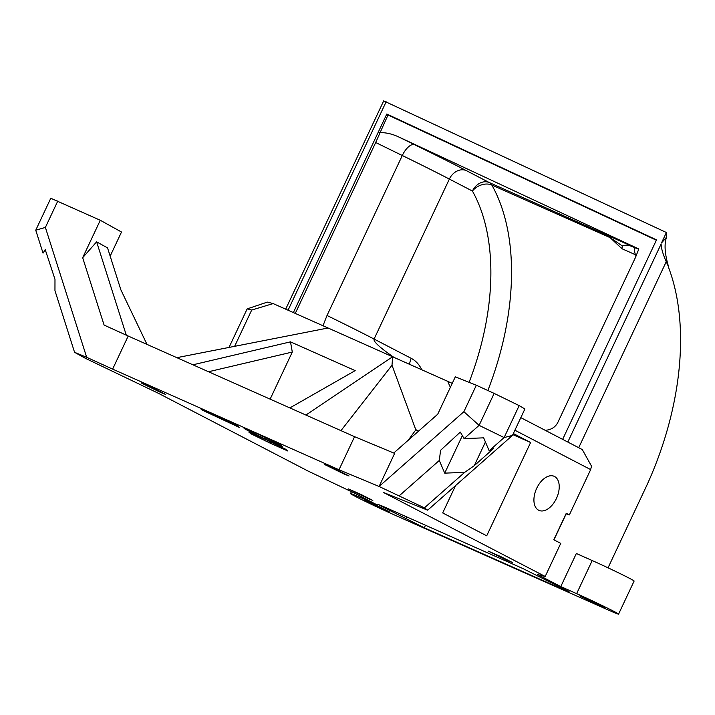 <?xml version="1.0" encoding="UTF-8"?>
<svg xmlns="http://www.w3.org/2000/svg" width="715" height="715" viewBox="0 0 715 715"><rect width="100%" height="100%" fill="white"/><g stroke="black" fill="none" stroke-linecap="round" stroke-linejoin="round"><path stroke-width="1.07" d="M463.874 411.706L479.113 425.354L494.154 393.402L476.333 385.233L463.874 411.706L379.084 486.468L339.008 469.764L354.569 436.677L394.644 453.39L379.084 486.468L424.406 507.856L427.659 510.188L383.606 492.528L545.188 576.469L560.748 543.382L553.803 539.771L566.253 513.307L569.346 514.916L566.048 513.736M569.346 514.916L590.67 469.594L591.475 466.091L582.287 449.565L520.815 417.64M590.67 469.594L514.898 430.224M536.724 488.238A18.653 11.083 114 0 0 538.994 510.403A18.653 11.083 114 0 0 556.699 497.863A18.653 11.083 114 0 0 554.152 476.306A18.653 11.083 114 0 0 536.724 488.238M513.334 433.531L530.61 442.505L486.709 535.803L442.692 512.932L455.562 485.583M339.008 469.764L112.63 369.119L128.2 336.032L104.086 325.066L82.672 257.704L96.623 241.84L107.545 247.891L120.889 289.861L146.986 344.389M110.164 256.122L121.505 232.026L100.288 220.274L50.783 198.252L35.75 230.203L45.385 227.424L57.835 200.951M35.75 230.203L43.034 253.119L45.224 249.615L54.984 279.342L54.957 290.63L74.566 352.307L85.487 358.358L158.328 393.259L308.049 471.042L354.247 493.028L377.413 505.058L361.549 498.006L362.005 497.059M126.296 335.174L96.623 241.84M74.566 352.307L86.676 357.303L45.385 227.424M82.672 257.704L100.288 220.274M608.045 567.826L647.236 484.439A238.122 141.472 114 0 0 668.579 267.517L668.695 267.169C664.771 254.174 664.047 244.19 666.532 237.219L661.491 242.957L666.407 232.518L383.696 100.878L285.687 309.157M384.143 509.741L364.757 500.268L377.163 505.675L389.246 511.797L384.143 509.741M290.487 341.85L355.185 370.62L289.87 407.916L192.907 364.802L290.487 341.85L292.301 352.048L208.53 371.746M287.796 450.986L285.678 449.235L266.177 439.752L248.793 432.03L250.911 433.782L270.413 443.264L287.796 450.986M270.967 442.084L270.413 443.264M251.224 433.111L250.911 433.782M282.273 446.509L264.89 438.778L245.388 429.295L243.27 427.543L260.653 435.274L280.155 444.757L282.273 446.509M265.444 437.607L264.89 438.778M245.701 428.634L245.388 429.295M239.257 427.382L237.139 425.631L217.637 416.148L200.254 408.426L202.372 410.178L239.257 427.382M222.428 418.481L221.873 419.651M202.685 409.507L202.372 410.178M292.301 352.048L270.136 399.14M530.61 442.505L512.834 434.604M273.139 303.58L251.698 310.051L247.158 308.898L267.339 302.105L273.139 303.58L328.06 327.997L176.855 357.67L192.907 364.802M251.698 310.051L234.627 346.328M229.023 347.436L247.158 308.898M340.975 430.636L391.999 365.24L415.853 429.903M289.87 407.916L305.913 415.049L392.669 356.722L391.999 365.24M452.246 383.356L328.06 327.997M128.2 336.032L176.855 357.67M305.913 415.049L354.569 436.677M545.188 576.469L537.609 574.547L560.775 586.586L576.344 553.499L592.208 560.551A29.261 0.849 -154.8 0 1 619.896 573.501A29.261 0.849 -154.8 0 1 634.125 581.036L618.564 614.122A29.261 0.849 -154.8 0 0 604.327 606.579A29.261 0.849 -154.8 0 0 576.639 593.638L592.208 560.551M343.951 473.947L324.556 464.473L336.971 469.88L349.054 475.993L343.951 473.947M160.589 392.419L141.195 382.945L153.609 388.352L165.692 394.474L160.589 392.419M507.525 560.551L488.139 551.077L500.554 556.485L512.628 562.607L507.525 560.551M367.725 498.391L348.33 488.917L360.744 494.324L372.819 500.446L367.725 498.391M447.59 381.14L450.37 387.333M408.229 440.243L416.05 429.554M418.624 431.074L415.907 429.858M361.549 498.006A29.261 0.849 25.2 0 0 350.52 493.573A29.261 0.849 25.2 0 0 364.748 501.108A29.261 0.849 25.2 0 0 392.446 514.058L607.527 609.681A29.261 0.849 -154.8 0 0 618.564 614.122M560.775 586.586L576.639 593.638M599.224 605.373L579.838 595.899L592.252 601.306L604.327 607.419L599.224 605.373M566.191 513.799L553.937 539.843M293.373 312.58L386.806 114.025L656.522 239.865L562.642 439.368M578.703 447.715L666.237 261.699L668.695 267.169M288.065 310.212L386.145 101.771M567.808 442.049L661.116 244.003C661.223 248.275 662.93 254.174 666.237 261.69M656.361 240.213L387.986 114.999L375.688 142.517L295.268 313.42M638.71 249.312L489.4 182.602L466.341 170.617A160.947 4.674 -154.8 0 0 414.575 144.698L398.416 136.815C391.838 133.812 385.591 132.427 379.674 132.668M398.416 136.815L638.835 248.981L635.421 257.552L557.834 422.431C555.367 427.204 551.167 429.84 545.241 430.332M666.407 232.518L666.532 237.219M564.403 589.294L564.099 589.938L569.614 592.154L567.129 590.706L523.166 568.675L383.356 506.515L377.842 504.298L380.326 505.746L424.29 527.786L425.488 525.248M564.099 589.938L424.29 527.786M393.536 357.107C379.647 347.454 373.159 341.439 374.079 339.053L449.36 179.072L472.418 191.048A14.631 10.761 150.7 0 1 491.822 185.033L610.11 237.63L621.907 248.704L622.318 245.924L610.11 237.63A14.631 8.696 -66 0 0 607.687 235.19M636.135 248.239L634.643 247.622C629.709 245.174 625.598 244.602 622.309 245.915M386.806 114.025L387.986 114.999M112.63 369.119L86.676 357.303M394.331 453.256L394.948 451.952L437.705 414.244L455.321 376.814L476.333 385.233M512.449 435.417L524.908 408.953L519.162 405.611L504.12 437.571L512.449 435.417L427.659 510.188M399.399 495.647L439.305 460.46L440.583 450.289L460.317 432.083L464.08 438.617L479.113 425.354L504.12 437.571L489.158 450.763L493.493 448.573L474.277 465.662L464.678 472.347L424.406 507.856M464.08 438.617L483.662 437.839L489.158 450.763M464.678 472.347L444.712 473.142L439.305 460.46M444.712 473.142L462.364 435.632M474.277 465.662L485.422 441.986M519.162 405.611L494.154 393.402M636.439 255.219A14.631 10.484 -25.4 0 0 635.546 254.772A227.156 134.956 -66 0 1 636.118 255.988M380.326 505.746L380.541 505.291M406.781 516.936L405.816 518.992M421.743 369.646A58.523 34.767 114 0 0 411.241 358.358A14.631 11.762 -62.5 0 0 409.632 364.266M411.241 358.358L374.079 339.053A146.316 4.254 25.2 0 0 327.014 315.494L323.001 325.745M375.688 142.517L402.295 155.513A146.316 4.254 25.2 0 1 449.36 179.072A14.631 11.762 -62.5 0 1 466.341 170.617M414.575 144.698A14.631 6.498 116 0 0 402.295 155.513L327.014 315.494M487.862 390.524A227.156 134.956 114 0 0 491.822 185.033A14.631 8.696 -66 0 0 489.4 182.602A14.631 11.762 -62.5 0 0 472.418 191.048A212.525 126.26 -66 0 1 469.094 382.328M634.643 247.622A14.631 8.696 114 0 0 635.546 254.772L621.907 248.704M350.52 493.573L351.414 491.679"/></g></svg>
